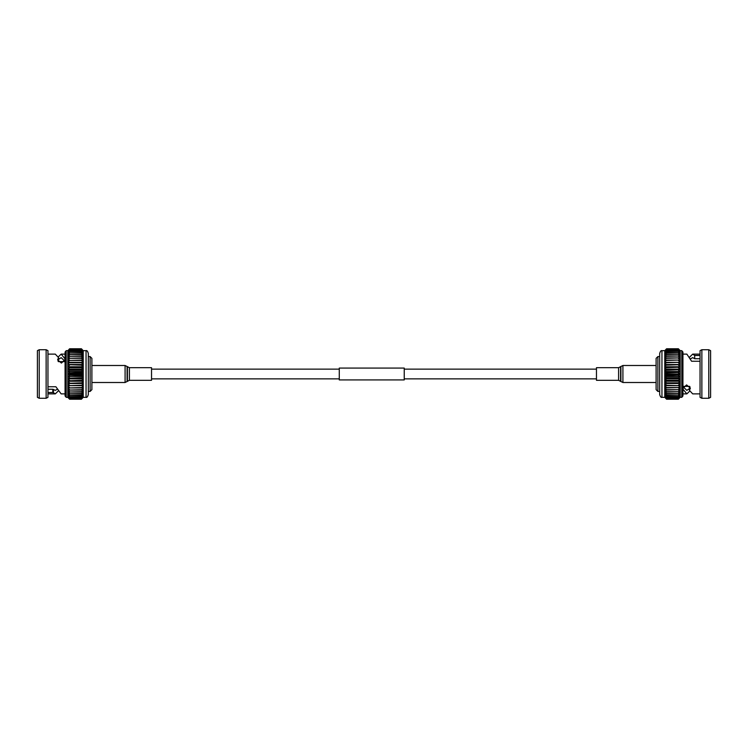 <?xml version="1.0" encoding="UTF-8"?>
<svg xmlns="http://www.w3.org/2000/svg" width="748" height="748" viewBox="0 0 748 748"><rect width="100%" height="100%" fill="white"/><g stroke="black" fill="none" stroke-linecap="round" stroke-linejoin="round"><path stroke-width="1.12" d="M618.596 380.321L618.596 367.679L596.465 367.679L596.465 380.321L618.596 380.321L622.916 382.509L656.108 382.509M129.404 367.679L129.404 380.321L151.535 380.321L151.535 367.679L129.404 367.679L125.084 365.491L91.892 365.491M339.274 372.953L339.274 379.919L404.238 379.919L404.238 368.081L339.274 368.081L339.274 372.953M682.933 352.065L682.933 395.935L681.802 397.338L681.802 350.662L682.933 352.065M661.952 397.338L661.952 350.662C661.11 350.26 660.353 351.195 659.68 353.477L659.68 394.523C660.353 396.805 661.11 397.74 661.952 397.338L664.776 397.338L666.59 399.226L664.776 397.207L666.59 399.226L678.389 399.226L680.203 397.207L681.802 397.338M683.719 386.37L689.637 386.37M657.885 391.428L656.108 389.652L656.108 358.348L657.885 356.572L657.885 391.428L659.68 391.428M700.044 358.731L694.705 358.731L692.704 357.619L690.638 358.788M708.777 349.718L710.6 350.662L710.6 397.338L708.777 398.282L708.777 349.718L701.867 349.718L701.867 398.282L708.777 398.282M701.867 349.718L700.044 350.662L700.044 397.338L701.867 398.282M700.044 393.878L692.704 393.878L689.432 390.363L690.385 388.221L686.589 384.921L682.952 388.334L683.158 389.399L686.86 393.869L689.778 391.045M681.802 350.662L680.203 350.662L678.389 348.774L666.59 348.774L664.776 350.662L666.59 348.774L678.389 348.774L680.203 350.662L680.203 397.207L678.389 398.974L666.59 398.974L664.776 396.823L666.59 398.974M661.952 350.662L664.776 350.662L664.776 396.823L666.59 398.45L678.389 398.329L666.59 398.45M666.59 348.774L664.776 350.793L666.59 349.026L664.776 351.177L666.59 349.55L664.776 351.803L666.59 350.344L664.776 352.682L666.59 351.401L664.776 353.795L666.59 352.701L664.776 355.122L666.59 354.234L664.776 356.656L666.59 355.983L664.776 358.386L666.59 357.927L664.776 360.284L666.59 360.059L664.776 362.331L666.59 362.331L664.776 364.51L666.59 364.734L664.776 366.791L666.59 367.24L664.776 369.147L666.59 369.821L664.776 371.56L666.59 372.448L664.776 374L666.59 375.094L664.776 376.44L666.59 377.721L664.776 378.853L666.59 380.311L664.776 381.209L666.59 382.836L664.776 383.49L666.59 385.257L664.776 385.669L666.59 387.558L664.776 387.716L666.59 389.708L664.776 389.615L666.59 391.69L664.776 391.344L666.59 393.476L664.776 392.878L666.59 395.047L664.776 394.205L666.59 396.393L664.776 395.318L666.59 397.656L664.776 396.197L666.59 398.329M666.59 399.198L678.389 399.198M678.389 348.774L666.59 348.802M666.59 349.026L678.389 349.026L666.59 349.101M666.59 349.55L678.389 349.55L666.59 349.671M666.59 350.344L678.389 350.344L666.59 350.513M666.59 351.401L678.389 351.401L666.59 351.607M666.59 352.701L678.389 352.701L666.59 352.953M666.59 354.234L678.389 354.234L666.59 354.524M666.59 355.983L678.389 355.983L666.59 356.31M666.59 357.927L678.389 357.927L666.59 358.292M666.59 360.059L678.389 360.059L666.59 360.442M666.59 362.331L678.389 362.331L666.59 362.743M666.59 364.734L678.389 364.734L666.59 365.164M666.59 367.24L678.389 367.24L666.59 367.689M666.59 369.821L678.389 369.821L666.59 370.279M666.59 372.448L678.389 372.448L666.59 372.906M666.59 375.094L678.389 375.094L666.59 375.552M666.59 377.721L678.389 377.721L666.59 378.179M666.59 380.311L678.389 380.311L666.59 380.76M666.59 382.836L678.389 382.836L666.59 383.266M666.59 385.257L678.389 385.669L664.776 385.669M666.59 387.558L678.389 387.558L666.59 387.941M666.59 389.708L678.389 389.708L666.59 390.073M666.59 391.69L678.389 391.69L666.59 392.017M666.59 393.476L678.389 393.476L666.59 393.766M666.59 395.047L678.389 395.047L666.59 395.299M666.59 396.393L678.389 396.393L666.59 396.599M666.59 397.487L678.389 397.487L666.59 397.656M666.59 398.899L678.389 398.974M678.389 349.026L680.203 350.793L678.389 348.802M678.389 349.55L680.203 351.177L678.389 349.101M678.389 350.344L680.203 351.803L678.389 349.671M678.389 351.401L680.203 352.682L678.389 350.513M678.389 352.701L680.203 353.795L678.389 351.607M678.389 354.234L680.203 355.122L678.389 352.953M678.389 355.983L680.203 356.656L678.389 354.524M678.389 357.927L680.203 358.386L678.389 356.31M678.389 360.059L680.203 360.284L678.389 358.292M678.389 362.331L680.203 362.331L678.389 360.442M678.389 364.734L680.203 364.51L678.389 362.743M678.389 367.24L680.203 366.791L678.389 365.164M678.389 369.821L680.203 369.147L678.389 367.689M678.389 372.448L680.203 371.56L678.389 370.279M678.389 375.094L680.203 374L678.389 372.906M678.389 377.721L680.203 376.44L678.389 375.552M678.389 380.311L680.203 378.853L678.389 378.179M678.389 382.836L680.203 381.209L678.389 380.76M678.389 385.257L680.203 383.49L678.389 383.266M680.203 385.669L678.389 385.669L680.203 385.669L678.389 387.558M678.389 389.708L680.203 387.716L678.389 387.941M678.389 391.69L680.203 389.615L678.389 390.073M678.389 393.476L680.203 391.344L678.389 392.017M678.389 395.047L680.203 392.878L678.389 393.766M678.389 396.393L680.203 394.205L678.389 395.299M678.389 397.487L680.203 395.318L678.389 396.599M678.389 398.329L680.203 396.197L678.389 397.656M678.389 398.899L680.203 396.823L678.389 398.45M682.933 354.122L686.86 354.122L691.591 361.256L700.044 361.256M700.044 355.478L694.705 355.478L692.704 354.131L689.778 356.955M664.776 383.49L680.203 383.49M664.776 381.209L680.203 381.209M664.776 378.853L680.203 378.853M664.776 376.44L680.203 376.44M664.776 374L680.203 374M664.776 371.56L680.203 371.56M664.776 369.147L680.203 369.147M664.776 366.791L680.203 366.791M664.776 364.51L680.203 364.51M664.776 362.331L680.203 362.331M689.974 386.838L689.432 390.363M683.158 386.697L683.158 389.399M683.307 386.987L686.86 390.381L689.432 388.558M694.705 358.731L694.705 355.478M65.067 374L65.067 352.065L66.198 350.662L66.198 397.338L65.067 395.935L65.067 374M86.048 350.662L86.048 397.338C86.89 397.74 87.647 396.805 88.32 394.523L88.32 353.477C87.647 351.195 86.89 350.26 86.048 350.662L83.224 350.662L81.41 348.774L83.224 350.793L81.41 348.774L69.611 348.774L67.797 350.793L69.611 349.026L81.41 349.026L83.224 351.177L81.41 349.026M90.115 356.572L91.892 358.348L91.892 389.652L90.115 391.428L90.115 356.572L88.32 356.572M64.693 361.013L61.14 357.619L58.568 359.442M47.956 354.122L55.296 354.122L58.568 357.638L58.026 361.162M37.4 397.338L37.4 350.662L39.223 349.718L39.223 398.282L37.4 397.338M46.133 349.718L47.956 350.662L47.956 397.338L46.133 398.282L46.133 349.718L39.223 349.718M65.067 393.878L61.14 393.878L55.876 386.744L47.956 386.744M53.435 392.7L52.762 392.522L52.79 389.269L53.445 389.437L53.435 392.7L55.296 393.869L58.222 391.045M47.956 392.522L52.762 392.522M66.198 397.338L67.797 397.338L69.611 399.226L81.41 399.226L83.224 397.338L81.41 399.226L69.611 399.226L67.797 397.338L67.797 374L69.611 375.094L81.41 375.094L83.224 374L81.41 372.906L83.224 371.56L81.41 370.279L83.224 369.147L81.41 367.689L83.224 366.791L81.41 365.164L83.224 364.51L81.41 362.743L83.224 362.331L81.41 360.442L83.224 360.284L81.41 358.292L83.224 358.386L81.41 356.31L83.224 356.656L81.41 354.524L83.224 355.122L81.41 352.953L83.224 353.795L81.41 351.607L83.224 352.682L81.41 350.513L83.224 351.803L81.41 349.55L83.224 351.177L83.224 362.331L67.797 362.331L69.611 362.331L67.797 364.51L81.41 364.734M86.048 397.338L83.224 397.338L83.224 362.331M81.41 399.226L83.224 397.207L81.41 398.974L83.224 396.823L81.41 398.45L83.224 396.197L81.41 397.656L83.224 395.318L81.41 396.599L83.224 394.205L81.41 395.299L83.224 392.878L81.41 393.766L83.224 391.344L81.41 392.017L83.224 389.615L81.41 390.073L83.224 387.716L81.41 387.941L83.224 385.669L81.41 385.669L83.224 383.49L81.41 383.266L83.224 381.209L81.41 380.76L83.224 378.853L81.41 378.179L83.224 376.44L81.41 375.094M69.611 399.226L81.41 399.198M81.41 398.974L69.611 398.974L81.41 398.899M81.41 398.45L69.611 398.45L81.41 398.329M81.41 397.656L69.611 397.656L81.41 397.487M81.41 396.599L69.611 396.599L81.41 396.393M81.41 395.299L69.611 395.299L81.41 395.047M81.41 393.766L69.611 393.766L81.41 393.476M81.41 392.017L69.611 392.017L81.41 391.69M81.41 390.073L69.611 390.073L81.41 389.708M81.41 387.941L69.611 387.941L81.41 387.558M81.41 385.669L69.611 385.669L81.41 385.257M81.41 383.266L69.611 383.266L81.41 382.836M81.41 380.76L69.611 380.76L81.41 380.311M81.41 378.179L69.611 378.179L81.41 377.721M81.41 375.552L69.611 375.094M81.41 372.906L69.611 372.906L81.41 372.448M81.41 370.279L69.611 370.279L81.41 369.821M81.41 367.689L69.611 367.689L81.41 367.24M81.41 365.164L69.611 364.734M81.41 362.743L69.611 362.743M81.41 360.442L69.611 360.442L81.41 360.059M81.41 358.292L69.611 358.292L81.41 357.927M81.41 356.31L69.611 356.31L81.41 355.983M81.41 354.524L69.611 354.524L81.41 354.234M81.41 352.953L69.611 352.953L81.41 352.701M81.41 351.607L69.611 351.607L81.41 351.401M81.41 350.513L69.611 350.513L81.41 350.344M81.41 349.671L69.611 349.671L81.41 349.55M81.41 349.101L69.611 349.026M81.41 348.802L69.611 348.802M69.611 398.974L67.797 397.207L69.611 399.198M69.611 398.45L67.797 396.823L69.611 398.899M69.611 397.656L67.797 396.197L69.611 398.329M69.611 396.599L67.797 395.318L69.611 397.487M69.611 395.299L67.797 394.205L69.611 396.393M69.611 393.766L67.797 392.878L69.611 395.047M69.611 392.017L67.797 391.344L69.611 393.476M69.611 390.073L67.797 389.615L69.611 391.69M69.611 387.941L67.797 387.716L69.611 389.708M69.611 385.669L67.797 385.669L69.611 387.558M69.611 383.266L67.797 383.49L69.611 385.257M69.611 380.76L67.797 381.209L69.611 382.836M69.611 378.179L67.797 378.853L69.611 380.311M69.611 375.552L67.797 376.44L69.611 377.721M69.611 372.906L67.797 374L67.797 371.56L69.611 372.448M69.611 370.279L67.797 371.56L67.797 369.147L69.611 369.821M69.611 367.689L67.797 369.147L67.797 366.791L69.611 367.24M69.611 365.164L67.797 366.791L67.797 360.284L69.611 360.059M69.611 360.442L67.797 362.331M69.611 358.292L67.797 360.284L67.797 358.386L69.611 357.927M69.611 356.31L67.797 358.386L67.797 356.656L69.611 355.983M69.611 354.524L67.797 356.656L67.797 355.122L69.611 354.234M69.611 352.953L67.797 355.122L67.797 353.795L69.611 352.701M69.611 351.607L67.797 353.795L67.797 352.682L69.611 351.401M69.611 350.513L67.797 352.682L67.797 351.803L69.611 350.344M69.611 349.671L67.797 351.803L69.611 349.55M69.611 349.101L67.797 351.177L67.797 350.662L66.198 350.662M58.568 357.638L57.615 359.779L61.411 363.079L65.048 359.666L64.842 358.601L61.14 354.131L58.222 356.955M83.224 364.51L67.797 364.51M83.224 366.791L67.797 366.791M83.224 369.147L67.797 369.147M83.224 371.56L67.797 371.56M83.224 374L67.797 374M83.224 376.44L67.797 376.44M83.224 378.853L67.797 378.853M83.224 381.209L67.797 381.209M83.224 383.49L67.797 383.49M83.224 385.669L67.797 385.669M47.956 389.269L52.79 389.269M53.445 389.437L55.296 390.381L57.362 389.212M64.842 361.303L64.842 358.601M64.281 361.63L58.363 361.63M618.596 367.679L622.916 365.491L622.916 382.509M620.915 366.408L620.915 381.592M620.597 366.763L620.597 381.237M129.404 380.321L125.084 382.509L125.084 365.491M127.085 381.592L127.085 366.408M127.403 381.237L127.403 366.763M151.535 378.871L339.274 378.871M404.238 378.871L596.465 378.871M151.535 369.129L339.274 369.129M404.238 369.129L596.465 369.129M622.916 365.491L656.108 365.491M125.084 382.509L91.892 382.509M682.933 393.878L686.86 393.878M692.704 354.122L700.044 354.122M657.885 356.572L659.68 356.572M90.115 391.428L88.32 391.428M46.133 398.282L39.223 398.282M55.296 393.878L47.956 393.878M65.067 354.122L61.14 354.122"/></g></svg>
